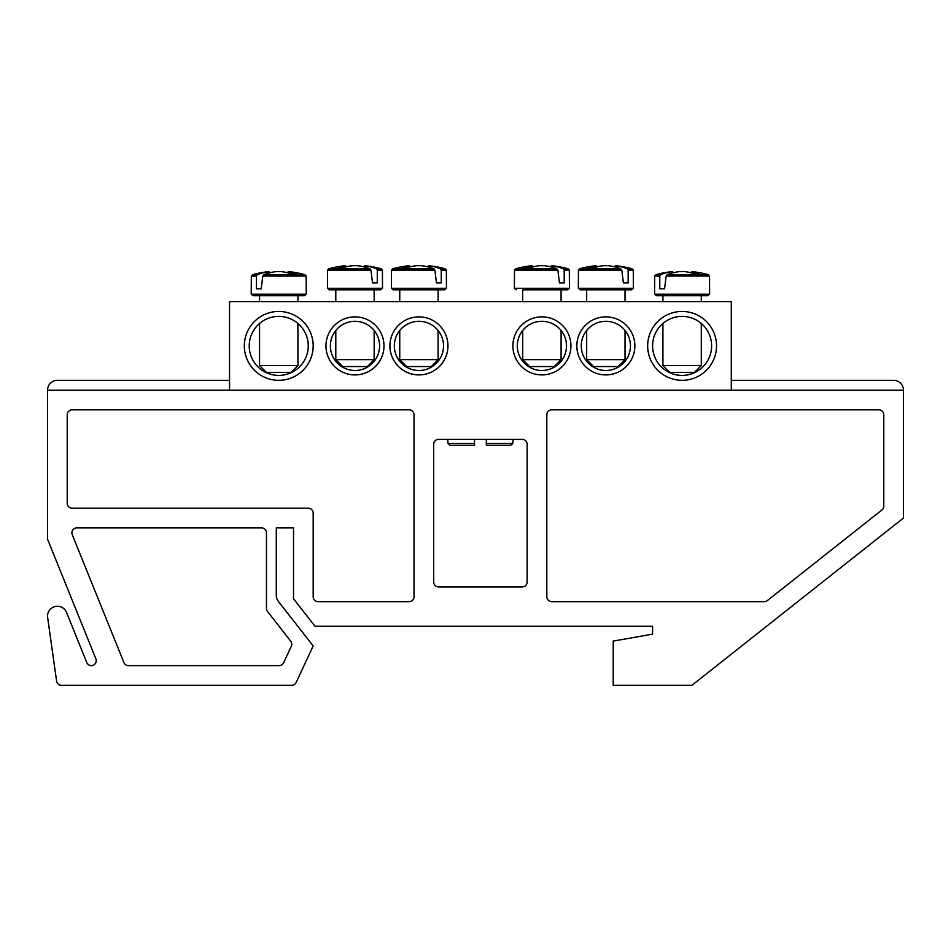 <?xml version="1.0" encoding="UTF-8"?>
<svg xmlns="http://www.w3.org/2000/svg" width="951" height="951" viewBox="0 0 951 951"><rect width="100%" height="100%" fill="white"/><g stroke="black" fill="none" stroke-linecap="round" stroke-linejoin="round"><path stroke-width="1.43" d="M581.263 345.891A24.595 24.595 0 0 1 618.15 324.588A24.595 24.595 0 0 1 618.15 367.193A24.595 24.595 0 0 1 581.263 345.891M576.829 345.891A29.017 29.017 0 0 0 620.361 371.021A29.017 29.017 0 0 0 620.361 320.76A29.017 29.017 0 0 0 576.829 345.891M731.283 390.16L731.283 301.622L229.548 301.622L229.548 390.16M512.886 345.891A29.017 29.017 0 0 0 556.418 371.021A29.017 29.017 0 0 0 556.418 320.76A29.017 29.017 0 0 0 512.886 345.891M447.957 345.891A29.017 29.017 0 0 0 404.425 320.76A29.017 29.017 0 0 0 404.425 371.021A29.017 29.017 0 0 0 447.957 345.891M313.176 345.891A34.438 34.438 0 0 0 261.525 316.065A34.438 34.438 0 0 0 261.525 375.704A34.438 34.438 0 0 0 313.176 345.891M716.531 345.891A34.438 34.438 0 0 0 664.88 316.065A34.438 34.438 0 0 0 664.88 375.704A34.438 34.438 0 0 0 716.531 345.891M384.002 345.891A29.017 29.017 0 0 0 340.47 320.76A29.017 29.017 0 0 0 340.47 371.021A29.017 29.017 0 0 0 384.002 345.891M517.308 345.891A24.595 24.595 0 0 1 554.207 324.588A24.595 24.595 0 0 1 554.207 367.193A24.595 24.595 0 0 1 517.308 345.891M379.58 345.891A24.595 24.595 0 0 1 342.693 367.193A24.595 24.595 0 0 1 342.693 324.588A24.595 24.595 0 0 1 379.58 345.891M443.523 345.891A24.595 24.595 0 0 1 406.636 367.193A24.595 24.595 0 0 1 406.636 324.588A24.595 24.595 0 0 1 443.523 345.891M711.61 345.891A29.517 29.517 0 0 1 667.34 371.449A29.517 29.517 0 0 1 667.34 320.332A29.517 29.517 0 0 1 711.61 345.891M308.255 345.891A29.517 29.517 0 0 1 263.986 371.449A29.517 29.517 0 0 1 263.986 320.332A29.517 29.517 0 0 1 308.255 345.891M656.499 295.713L707.699 295.713L709.612 294.192L654.573 294.192L656.499 295.713M666.14 276.063L709.517 276.063L708.126 274.625L667.245 274.625L666.14 276.063L664.559 288.831L659.792 288.831L659.792 276.063L660.719 274.625L656.059 274.625L654.668 276.063L659.792 276.063M708.126 274.625A98.381 98.381 0 0 0 691.852 271.606L691.52 271.606A98.31 69.257 97.1 0 1 699.567 273.282A97.703 68.829 97.1 0 0 692.875 273.282A98.31 69.257 -97.1 0 0 684.625 271.606L679.573 271.606A98.31 69.257 97.1 0 0 667.245 274.625M660.719 274.625A98.31 69.257 -97.1 0 1 672.678 271.606L672.345 271.606A98.381 98.381 0 0 0 656.059 274.625M664.559 288.831L659.792 288.831M672.892 272.854L672.678 271.606L672.892 272.854M701.279 365.564L662.918 365.564L669.801 372.447L694.396 372.447L701.279 365.564L701.279 323.459M691.52 271.606L691.306 272.854M296.843 295.713L304.344 295.713L306.258 294.192L251.219 294.192L253.144 295.713L296.843 295.713M262.785 276.063L306.163 276.063L304.772 274.625L263.891 274.625L262.785 276.063L261.204 288.831L256.437 288.831L256.437 276.063L257.364 274.625L252.704 274.625L251.314 276.063L256.437 276.063M257.364 274.625A98.31 69.257 -97.1 0 1 269.323 271.606L268.99 271.606A98.381 98.381 0 0 0 252.704 274.625M304.772 274.625A98.381 98.381 0 0 0 288.498 271.606L288.165 271.606A98.31 69.257 97.1 0 1 296.213 273.282A97.703 68.829 97.1 0 0 289.52 273.282A98.31 69.257 -97.1 0 0 281.27 271.606L276.218 271.606A98.31 69.257 97.1 0 0 263.891 274.625M292.302 365.564L259.552 365.564L266.446 372.447L291.042 372.447L297.925 365.564L292.302 365.564M269.537 272.854L269.323 271.606L269.537 272.854M288.165 271.606L287.951 272.854M261.204 288.831L256.437 288.831M393.334 289.817L444.533 289.817L446.447 288.284L391.408 288.284L393.334 289.817M441.24 270.155L446.352 270.155L444.961 268.729L440.313 268.729L441.24 270.155L441.24 282.923L436.473 282.923L434.892 270.155L433.787 268.729L392.894 268.729L391.503 270.155L434.892 270.155M433.787 268.729A98.31 69.257 -97.1 0 0 421.459 265.698L416.407 265.698A98.31 69.257 97.1 0 0 408.145 267.386A97.703 68.829 -97.1 0 0 401.465 267.386A98.31 69.257 -97.1 0 1 409.512 265.698L409.18 265.698A98.381 98.381 0 0 0 392.894 268.729M444.961 268.729A98.381 98.381 0 0 0 428.687 265.698L428.354 265.698A98.31 69.257 97.1 0 1 440.313 268.729M438.114 359.656L399.753 359.656L406.636 366.551L431.231 366.551L438.114 359.656L438.114 330.496M428.14 266.958L428.354 265.698L428.14 266.958M409.726 266.958L409.512 265.698M441.24 282.923L436.473 282.923M382.409 270.155L381.018 268.729L376.358 268.729L377.285 270.155L382.409 270.155L382.504 288.284L327.465 288.284L329.379 289.817L380.59 289.817L335.798 289.817L335.798 301.622M377.285 270.155L377.285 282.923L372.519 282.923L370.938 270.155L369.844 268.729L328.951 268.729L327.56 270.155L370.938 270.155M369.844 268.729A98.31 69.257 -97.1 0 0 357.505 265.698L352.464 265.698A98.31 69.257 97.1 0 0 344.203 267.386A97.703 68.829 -97.1 0 0 337.51 267.386A98.31 69.257 -97.1 0 1 345.57 265.698L345.237 265.698A98.381 98.381 0 0 0 328.951 268.729M381.018 268.729A98.381 98.381 0 0 0 364.732 265.698L364.411 265.698A98.31 69.257 97.1 0 1 376.358 268.729M374.171 359.656L335.798 359.656L342.693 366.551L367.288 366.551L374.171 359.656L374.171 330.496M364.197 266.958L364.411 265.698L364.197 266.958M345.784 266.958L345.57 265.698M377.285 282.923L372.519 282.923M522.717 289.817L567.509 289.817L522.717 289.817L522.717 301.622M564.205 270.155L569.328 270.155L567.937 268.729L563.289 268.729L564.205 270.155L564.205 282.923L559.45 282.923L557.868 270.155L556.763 268.729L515.87 268.729L514.479 270.155L557.868 270.155M556.763 268.729A98.31 69.257 -97.1 0 0 544.436 265.698L539.383 265.698A98.31 69.257 97.1 0 0 531.122 267.386A97.703 68.829 -97.1 0 0 524.441 267.386A98.31 69.257 -97.1 0 1 532.489 265.698L532.156 265.698A98.381 98.381 0 0 0 515.87 268.729M567.937 268.729A98.381 98.381 0 0 0 551.663 265.698L551.33 265.698A98.31 69.257 97.1 0 1 563.289 268.729M561.09 359.656L522.717 359.656L529.612 366.551L554.207 366.551L561.09 359.656L561.09 330.496M551.116 266.958L551.33 265.698L551.116 266.958M532.703 266.958L532.489 265.698M564.205 282.923L559.45 282.923M586.672 301.622L586.672 289.817L580.253 289.817L631.452 289.817L633.366 288.284L578.339 288.284L580.253 289.817M628.159 270.155L633.271 270.155L631.88 268.729L627.232 268.729L628.159 270.155L628.159 282.923L623.392 282.923L621.811 270.155L620.706 268.729L579.825 268.729L578.434 270.155L621.811 270.155M620.706 268.729A98.31 69.257 -97.1 0 0 608.378 265.698L603.326 265.698A98.31 69.257 97.1 0 0 595.064 267.386A97.703 68.829 -97.1 0 0 588.384 267.386A98.31 69.257 -97.1 0 1 596.432 265.698L596.099 265.698A98.381 98.381 0 0 0 579.825 268.729M631.88 268.729A98.381 98.381 0 0 0 615.606 265.698L615.273 265.698A98.31 69.257 97.1 0 1 627.232 268.729M625.033 359.656L586.672 359.656L593.555 366.551L618.15 366.551L625.033 359.656L625.033 330.496M615.059 266.958L615.273 265.698L615.059 266.958M596.646 266.958L596.432 265.698M628.159 282.923L623.392 282.923M522.23 586.922A4.921 4.921 0 0 0 527.151 582L527.151 444.272A4.921 4.921 0 0 0 522.23 439.35L438.613 439.35A4.921 4.921 0 0 0 433.692 444.272L433.692 582A4.921 4.921 0 0 0 438.613 586.922L522.23 586.922M308.255 508.214A4.921 4.921 0 0 1 313.176 513.136L313.176 596.752A4.921 4.921 0 0 0 318.098 601.674L409.096 601.674A4.921 4.921 0 0 0 414.018 596.752L414.018 414.755A4.921 4.921 0 0 0 409.096 409.833L72.145 409.833A4.921 4.921 0 0 0 67.224 414.755L67.224 503.293A4.921 4.921 0 0 0 72.145 508.214L308.255 508.214M296.153 682.461A4.921 4.921 0 0 1 291.695 685.302L61.458 685.302A4.921 4.921 0 0 1 56.584 681.059L47.645 617.437A9.843 9.843 0 0 1 66.511 612.385L86.779 662.55A4.921 4.921 0 0 0 93.174 665.26A4.921 4.921 0 0 0 95.896 658.865L47.55 539.193L47.55 390.16L903.45 390.16L903.45 518.057L691.936 685.302L613.229 685.302L613.229 641.081L652.588 634.139L652.588 626.269L315.019 626.269L293.502 598.726L293.502 527.888L276.277 527.888L276.277 595.338A9.843 9.843 0 0 0 278.37 601.401L313.176 645.943L296.153 682.461M267.493 611.434A4.921 4.921 0 0 1 266.446 608.414L266.446 532.81A4.921 4.921 0 0 0 261.525 527.888L76.805 527.888A4.921 4.921 0 0 0 72.24 534.652L123.915 662.55A4.921 4.921 0 0 0 128.468 665.617L279.154 665.617A4.921 4.921 0 0 0 283.612 662.776L291.303 646.288A4.921 4.921 0 0 0 290.721 641.176L267.493 611.434M551.746 409.833L878.855 409.833A4.921 4.921 0 0 1 883.776 414.755L883.776 506.146A4.921 4.921 0 0 1 881.91 510.009L767.314 600.616A4.921 4.921 0 0 1 764.259 601.674L551.746 601.674A4.921 4.921 0 0 1 546.825 596.752L546.825 414.755A4.921 4.921 0 0 1 551.746 409.833M47.55 390.16A9.843 9.843 0 0 1 57.393 380.317L229.548 380.317M731.283 380.317L893.607 380.317A9.843 9.843 0 0 1 903.45 390.16M486.318 439.35L486.318 443.451L486.318 439.35M486.318 445.246L486.318 443.451L486.318 445.246L510.806 445.246L512.767 443.451L486.318 443.451M474.513 443.451L474.513 439.35L474.513 445.246L474.513 443.451L448.064 443.451L447.707 439.35M474.513 445.246L450.025 445.246L474.513 445.246M569.328 270.155L569.423 288.284L514.384 288.284L516.31 289.817M654.668 276.063L654.573 294.192M709.517 276.063L709.612 294.192M662.918 295.713L662.918 301.622M662.918 323.459L662.918 365.564M701.279 295.713L701.279 301.622M306.163 276.063L306.258 294.192M251.314 276.063L251.219 294.192M259.552 295.713L259.552 301.622M259.552 323.459L259.552 365.564M297.925 295.713L297.925 301.622M297.925 323.459L297.925 365.564M446.352 270.155L446.447 288.284M391.503 270.155L391.408 288.284M399.753 289.817L399.753 301.622M399.753 330.496L399.753 359.656M438.114 289.817L438.114 301.622M382.504 288.284L380.59 289.817M327.56 270.155L327.465 288.284M335.798 330.496L335.798 359.656M374.171 289.817L374.171 301.622M569.423 288.284L567.509 289.817M514.479 270.155L514.384 288.284M522.717 330.496L522.717 359.656M561.09 289.817L561.09 301.622M633.271 270.155L633.366 288.284M578.434 270.155L578.339 288.284M586.672 330.496L586.672 359.656M625.033 289.817L625.033 301.622M448.064 443.451L450.025 445.246M512.767 443.451L513.136 439.35"/></g></svg>
